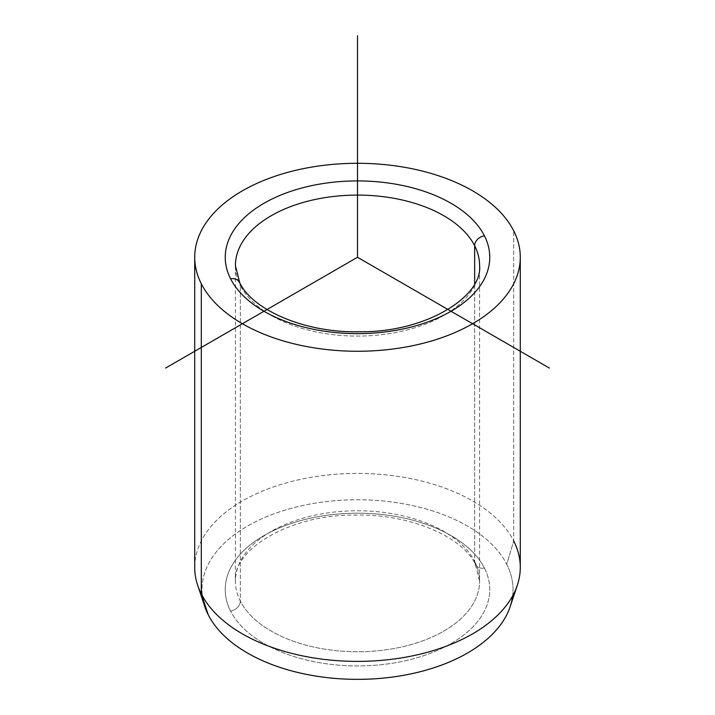 <?xml version="1.0" encoding="UTF-8"?>
<svg xmlns="http://www.w3.org/2000/svg" width="715" height="715" viewBox="0 0 715 715"><rect width="100%" height="100%" fill="white"/><g stroke="black" fill="none" stroke-linecap="round" stroke-linejoin="round"><path stroke-width="0.54" stroke-dasharray="3.58 2.68" d="M240.347 601.101A10.171 7.972 -26.9 0 1 230.588 611.066A132.266 76.362 0 0 0 394.734 662.841A132.266 76.362 0 0 0 484.413 568.067A10.171 7.972 -26.9 0 1 475.341 564.367A10.171 7.972 -26.9 0 1 474.653 561.409A122.086 70.49 180 0 1 479.586 581.259A122.086 70.49 180 0 1 374.866 651.025A122.086 70.49 180 0 1 240.347 601.101A122.086 70.49 180 0 1 235.414 581.259A122.086 70.49 180 0 1 340.134 511.484A122.086 70.49 180 0 1 474.653 561.409A10.171 7.972 153.1 0 0 475.341 564.367A10.171 7.972 153.1 0 0 484.413 568.067A132.266 76.362 0 0 0 320.266 516.293A132.266 76.362 0 0 0 230.588 611.066A10.171 7.972 153.1 0 0 240.347 601.101A122.086 70.49 0 0 0 374.866 651.025A122.086 70.49 0 0 0 479.586 581.259A122.086 70.49 0 0 0 474.653 561.409L474.653 283.784L474.653 561.409A122.086 70.49 0 0 0 340.134 511.484A122.086 70.49 0 0 0 235.414 581.259A122.086 70.49 0 0 0 240.347 601.101L240.347 285.428A122.086 70.49 0 0 0 374.866 335.353A122.086 70.49 0 0 0 479.586 265.587A122.086 70.49 180 0 1 374.866 335.353A122.086 70.49 180 0 1 240.347 285.428L240.347 601.101M204.803 606.579A155.513 89.786 180 0 1 320.838 502.305A155.513 89.786 180 0 1 506.729 564.287L513.701 540.951L506.729 564.287A155.513 89.786 180 0 1 510.197 606.579M194.712 567.415A162.788 93.987 180 0 1 334.352 474.385A162.788 93.987 180 0 1 513.701 540.951L513.701 230.811L513.701 540.951A162.788 93.987 0 0 0 319.122 476.074A162.788 93.987 0 0 0 197.662 585.219M513.701 540.951A162.788 93.987 180 0 1 520.288 567.415M239.659 282.47A10.171 7.972 -26.9 0 1 240.347 285.428A122.086 70.49 180 0 1 235.414 265.587A122.086 70.49 0 0 0 240.347 285.428M512.628 595.899A155.513 89.786 0 0 0 506.729 564.287A155.513 89.786 0 0 0 313.715 503.405A155.513 89.786 0 0 0 208.271 614.846M484.413 568.067A132.266 76.362 180 0 1 394.734 662.841A132.266 76.362 180 0 1 230.588 611.066A132.266 76.362 180 0 1 320.266 516.293A132.266 76.362 180 0 1 484.413 568.067M235.414 265.587L235.414 581.259C232.107 550.702 288.449 514.3 355.444 515.077C410.553 513.71 463.249 537.43 475.341 564.367L479.586 581.259L479.586 265.587"/><path stroke-width="1.07" d="M517.338 585.219L510.197 606.579A155.513 89.786 180 0 1 364.865 679.25A155.513 89.786 180 0 1 208.271 614.846L201.299 593.87A162.788 93.987 0 0 0 365.213 661.286A162.788 93.987 0 0 0 517.338 585.219A162.788 93.987 0 0 0 513.701 540.951M197.662 585.219A162.788 93.987 0 0 0 201.299 593.87L208.271 614.846A155.513 89.786 180 0 1 204.803 606.579L197.662 585.219M520.288 257.275L520.288 567.415A162.788 93.987 180 0 1 380.648 660.437A162.788 93.987 180 0 1 201.299 593.87L201.299 283.739A162.788 93.987 0 0 0 380.648 350.305A162.788 93.987 0 0 0 520.288 257.275A162.788 93.987 0 0 0 513.701 230.811A162.788 93.987 0 0 0 334.352 164.244A162.788 93.987 0 0 0 194.712 257.275A162.788 93.987 0 0 0 201.299 283.739L201.299 593.87A162.788 93.987 180 0 1 194.712 567.415L194.712 257.275M230.588 278.779A10.171 7.972 -26.9 0 1 239.659 282.47A10.171 7.972 153.1 0 0 230.588 278.779A132.266 76.362 180 0 1 320.266 184.005A132.266 76.362 180 0 1 484.413 235.78A132.266 76.362 180 0 1 394.734 330.544A132.266 76.362 180 0 1 230.588 278.779A132.266 76.362 0 0 0 394.734 330.544A132.266 76.362 0 0 0 484.413 235.78A10.171 7.972 153.1 0 0 474.653 245.737A10.171 7.972 -26.9 0 1 484.413 235.78A132.266 76.362 0 0 0 320.266 184.005A132.266 76.362 0 0 0 230.588 278.779M479.586 265.587A122.086 70.49 0 0 0 474.653 245.737A122.086 70.49 0 0 0 340.134 195.812A122.086 70.49 0 0 0 235.414 265.587A122.086 70.49 180 0 1 340.134 195.812A122.086 70.49 180 0 1 474.653 245.737A122.086 70.49 180 0 1 479.586 265.587C482.893 296.135 426.551 332.538 359.556 331.76C304.447 333.127 251.752 309.416 239.659 282.47A10.171 7.972 153.1 0 1 240.347 285.428M474.653 283.784L474.653 245.737L474.653 283.784M208.271 614.846A155.513 89.786 0 0 0 374.168 678.83A155.513 89.786 0 0 0 512.628 595.899M201.299 283.739A162.788 93.987 180 0 1 311.669 167.096A162.788 93.987 180 0 1 513.701 230.811A162.788 93.987 180 0 1 403.332 347.454A162.788 93.987 180 0 1 201.299 283.739M549.343 368.037L357.5 257.275L165.657 368.037M357.5 257.275L357.5 35.75M235.414 265.587L239.659 282.47"/></g></svg>
